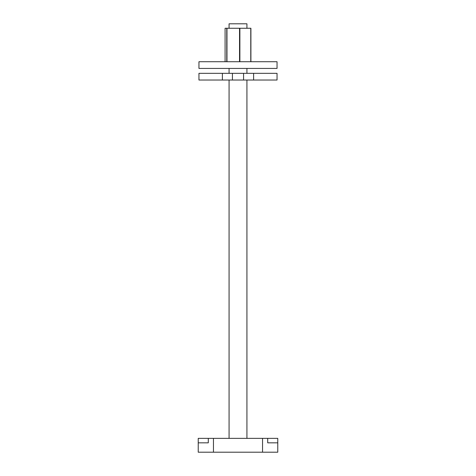 <?xml version="1.0" encoding="UTF-8"?>
<svg xmlns="http://www.w3.org/2000/svg" width="476" height="476" viewBox="0 0 476 476"><rect width="100%" height="100%" fill="white"/><g stroke="black" fill="none" stroke-linecap="round" stroke-linejoin="round"><path stroke-width="0.71" d="M229.075 28.262L229.075 23.8L246.925 23.8L246.925 28.262M208.292 438.366L208.292 442.829L198.23 442.829L198.23 438.366L262.538 438.366L262.538 452.2L277.77 452.2L277.77 442.829L267.708 442.829L273.307 442.829M198.23 442.829L198.23 452.2L262.538 452.2M213.462 438.366L213.462 452.2M262.538 438.366L267.708 438.366L267.708 442.829M267.708 438.366L277.77 438.366L277.77 442.829M202.693 442.829L208.292 442.829M277.044 68.425L198.95 68.425L198.95 61.731L277.044 61.731L277.044 68.425M225.094 61.731L225.094 28.262L250.906 28.262L250.906 61.731M250.775 28.262L250.775 61.731M226.766 28.262L226.766 61.731M226.975 28.262L226.975 61.731M239.541 28.262L239.541 61.731M239.88 28.262L239.88 61.731M243.575 80.028L232.419 80.028L232.419 73.334L277.044 73.334L277.044 80.028L243.575 80.028L243.575 73.334M222.381 80.028L222.381 73.334L198.95 73.334L198.95 80.028L232.419 80.028M222.381 73.334L232.419 73.334M253.619 73.334L253.619 80.028M246.925 68.425L246.925 73.334M246.925 80.028L246.925 438.366M229.075 68.425L229.075 73.334M229.075 80.028L229.075 438.366"/></g></svg>
